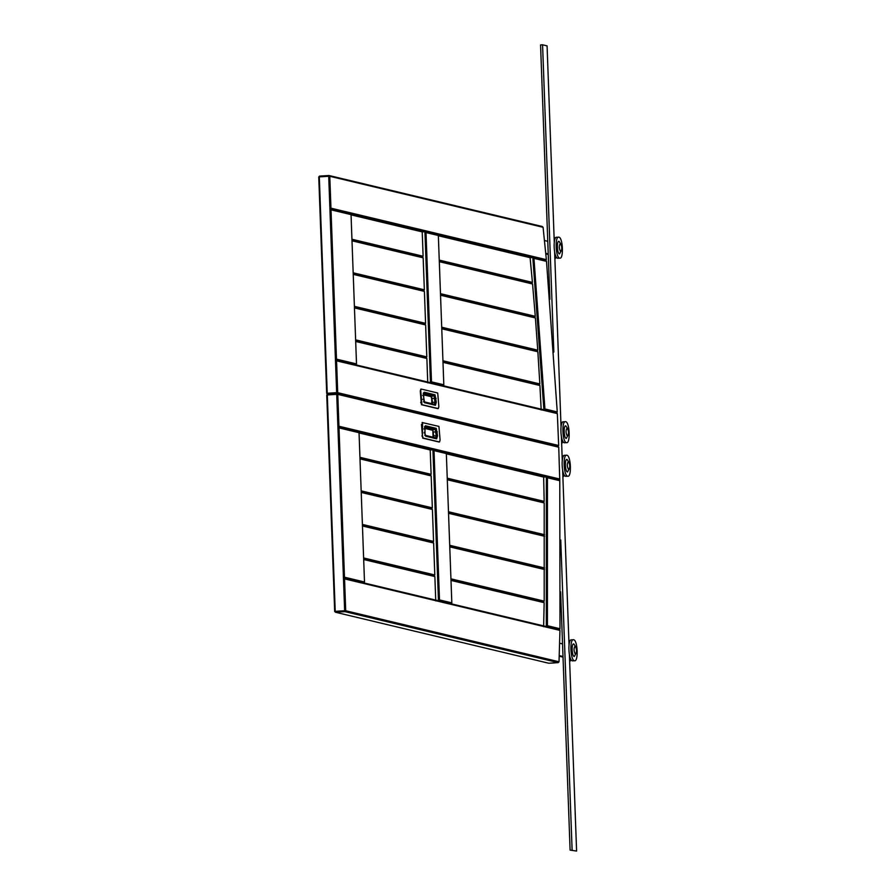 <?xml version="1.0" encoding="UTF-8"?>
<svg xmlns="http://www.w3.org/2000/svg" width="896" height="896" viewBox="0 0 896 896"><rect width="100%" height="100%" fill="white"/><g stroke="black" fill="none" stroke-linecap="round" stroke-linejoin="round"><path stroke-width="1.34" d="M553.84 352.061L542.573 44.8L540.568 44.934L549.898 299.264M560.627 591.797L570.102 850.125L576.598 851.066L570.102 850.125M560.739 539.974L572.107 849.99M542.573 44.8L547.075 45.875L554.266 242.099M554.635 252.101L561.03 426.619M561.4 436.621L562.262 460.174M562.632 470.176L569.027 644.694M569.397 654.696L576.598 851.066M561.624 442.826L563.405 442.03M562.162 422.722L560.862 421.949M561.546 440.72L562.307 440.81M564.424 442.781L566.429 442.646C570.584 444.214 569.778 422.094 565.656 421.68L563.651 421.814C559.496 420.246 560.302 442.366 564.424 442.781M567.448 436.274L566.272 438.458C563.797 438.211 563.315 424.939 565.813 425.88L567.146 427.896C565.589 430.293 565.69 433.082 567.448 436.274C569.005 433.877 568.904 431.088 567.146 427.896M565.656 421.68C561.501 420.112 562.307 442.232 566.429 442.646M554.859 258.306L556.64 257.499M555.397 238.202L554.098 237.418M554.781 256.2L555.542 256.29M557.659 258.261L559.664 258.126C563.819 259.694 563.013 237.574 558.891 237.16L556.886 237.283C552.731 235.726 553.538 257.846 557.659 258.261M560.683 251.754L559.507 253.938C557.032 253.68 556.55 240.408 559.048 241.349L560.37 243.365C558.824 245.762 558.925 248.562 560.683 251.754C562.24 249.357 562.128 246.557 560.37 243.365M558.891 237.16C554.736 235.592 555.542 257.712 559.664 258.126M548.262 254.52L545.798 253.926M548.24 253.904L545.742 253.31M544.466 240.531L547.77 241.315M544.925 408.968L557.256 411.925L546.515 261.363L533.949 258.362L544.925 408.968L543.906 409.808L532.806 257.499L530.096 257.678L532.426 282.397L531.742 283.237L532.56 283.987L439.309 261.688M541.195 409.976L539.93 385.515L442.994 362.331M442.938 360.763L539.84 383.936L539.134 384.776L539.93 385.515M539.84 383.936L537.858 351.758L441.762 328.787M532.56 283.987L535.282 316.333L534.587 317.173L535.405 317.923L537.746 350.179L537.051 351.019L537.858 351.758M546.515 261.363L545.899 260.635L350.459 213.898L351.042 214.626L331.005 209.832L336.482 359.139L356.507 363.922L351.042 214.626M356.507 363.922L356.003 364.874L335.451 359.968L328.72 176.277L319.301 176.882L327.23 393.288L336.661 392.672L335.451 359.968L556.752 412.877L557.256 411.925M533.949 258.362L532.806 257.499M438.357 235.738L530.096 257.678M351.042 214.861L422.218 231.885L424.928 231.706L430.461 382.682L431.491 381.853L443.822 384.798L438.346 235.502L426.014 232.557L431.491 381.853M558.678 445.514L557.334 413.605L336.549 360.808L337.714 392.683L558.678 445.514L557.906 446.41L336.941 393.579L327.522 394.184L326.693 393.4L318.752 177.005L319.525 176.109L328.944 175.504L542.203 226.486L543.088 227.293L329.784 176.288L330.949 208.163L546.358 259.661L543.088 227.293M546.358 259.661L545.899 260.635M331.005 209.832L329.918 208.992L330.949 208.163M329.918 208.992L350.459 213.898M328.72 176.277L329.784 176.288L328.944 175.504L328.72 176.277M318.752 177.005L319.525 176.109M535.282 316.333L440.474 293.664M537.746 350.179L441.706 327.208M535.405 317.923L440.53 295.232M532.426 282.397L439.242 260.109M531.742 283.237L439.286 261.128M539.134 384.776L442.971 361.782M537.051 351.019L441.739 328.227M534.587 317.173L440.518 294.683M427.762 382.85L426.866 358.478L355.69 341.466M355.634 339.886L426.81 356.91L426.082 357.739L426.866 358.478M426.81 356.91L425.634 324.934L354.458 307.91M422.218 231.885L423.114 256.256L422.397 257.096L423.17 257.824L424.346 289.811L423.629 290.64L424.402 291.379L425.578 323.355L424.85 324.195L425.634 324.934M438.346 235.502L437.763 234.774M443.307 385.75L443.822 384.798M426.014 232.557L424.928 231.706M336.549 360.808L335.451 359.968L336.482 359.139M423.17 257.824L351.994 240.811M424.346 289.811L353.17 272.787M425.578 323.355L354.402 306.342M424.402 291.379L353.226 274.366M423.114 256.256L351.938 239.243M422.397 257.096L351.982 240.251M426.082 357.739L355.667 340.906M424.85 324.195L354.435 307.35M423.629 290.64L353.203 273.806M326.693 393.4L327.522 394.184L336.941 393.579L336.661 392.672L337.714 392.683L336.941 393.579L557.906 446.41L558.734 447.194L559.731 479.024L338.946 426.238L337.77 394.363L558.734 447.194M556.752 412.877L557.334 413.605M564.637 475.574L562.856 476.381M562.094 455.493L563.394 456.277M563.539 474.365L562.778 474.275M562.173 457.598L562.822 457.565M567.661 476.202C563.539 475.787 562.722 453.667 566.888 455.235C571.01 455.65 571.816 477.77 567.661 476.202L565.656 476.325C561.534 475.91 560.717 453.79 564.883 455.358M564.592 455.336L566.888 455.235M568.68 469.829C566.922 466.637 566.821 463.837 568.366 461.44L567.045 459.424C564.547 458.483 565.029 471.755 567.504 472.002L568.68 469.829C570.237 467.432 570.125 464.632 568.366 461.44M571.402 660.094L569.621 660.901M568.859 640.024L570.158 640.797M570.304 658.885L569.542 658.795M568.938 642.13L569.598 642.085M574.426 660.722C570.304 660.307 569.498 638.187 573.653 639.755C577.774 640.17 578.581 662.29 574.426 660.722L572.421 660.856C568.299 660.442 567.493 638.322 571.648 639.89M571.357 639.856L573.653 639.755M575.445 654.349C573.686 651.157 573.586 648.368 575.142 645.96L573.81 643.944C571.312 643.014 571.794 656.286 574.269 656.533L575.445 654.349C577.002 651.952 576.89 649.152 575.142 645.96M562.531 643.922L559.608 643.216M559.216 656.208L563.024 657.115M559.227 655.603L563.002 656.499M543.626 626.718L544.163 602.683L543.424 601.955L544.197 601.138L450.934 578.838M447.306 479.763L544.208 502.925L544.197 601.138M544.208 502.925L543.435 502.197L544.174 501.368L447.238 478.184M359.038 432.701L364.504 581.997L344.478 577.203L339.002 427.907L359.038 432.701L337.915 427.067L344.646 610.747L335.227 611.352L327.298 394.957L336.717 394.352L337.915 427.067L559.216 479.976L546.358 476.907L543.659 477.075L544.174 501.368M547.445 477.747L559.776 480.693L559.989 628.734L547.422 625.733L547.445 477.747L546.358 476.907L546.336 626.55L363.989 582.949L364.504 581.997M559.989 628.734L559.429 629.675L546.336 626.55L547.422 625.733M559.731 479.024L559.776 480.693M334.678 611.475L335.518 612.259L344.938 611.643L558.197 662.637L548.778 663.242L335.518 612.259L334.678 611.475L326.749 395.069L327.522 394.184L326.749 395.069M344.546 578.883L559.955 630.392L559.026 661.763L345.71 610.758L344.546 578.883L343.448 578.032L363.989 582.949M559.955 630.392L559.429 629.675M344.646 610.747L345.71 610.758L344.938 611.643L344.646 610.747M558.197 662.637L559.026 661.763M544.566 569.531L449.758 546.862M544.578 567.974L449.702 545.283M544.578 536.278L448.526 513.307M544.566 534.71L448.47 511.739M544.163 602.683L450.99 580.406M543.659 477.075L446.354 453.813M543.424 601.955L450.968 579.858M543.435 502.197L447.283 479.203M543.816 535.539L448.515 512.758M543.816 568.792L449.736 546.302M435.758 600.925L434.862 576.554L434.078 575.814L434.806 574.986L363.63 557.962M359.99 458.886L431.166 475.899L432.342 507.875L431.614 508.715L432.398 509.454L433.574 541.43L432.846 542.27L433.63 542.998L434.806 574.986M431.166 475.899L430.394 475.16L431.11 474.331L359.934 457.307M446.342 453.578L451.819 602.874L439.488 599.928L434.011 450.632L446.342 453.578L432.925 449.781L430.214 449.96L431.11 474.331M434.011 450.632L432.925 449.781L438.458 600.757L439.488 599.928M451.819 602.874L451.304 603.826M430.214 449.96L359.038 432.936M433.63 542.998L362.454 525.986M433.574 541.43L362.398 524.418M432.398 509.454L361.222 492.43M432.342 507.875L361.166 490.862M434.862 576.554L363.686 559.53M434.078 575.814L363.664 558.981M430.394 475.16L359.979 458.326M431.614 508.715L361.2 491.882M432.846 542.27L362.432 525.426M344.478 577.203L343.448 578.032M339.002 427.907L337.915 427.067L338.946 426.238M336.717 394.352L336.941 393.579L337.77 394.363L336.717 394.352M422.072 422.52L438.939 426.395L440.082 440.037L439.51 441.974L423.147 438.066L422.419 435.814L422.576 422.486L422.005 424.424M422.419 435.814L421.501 424.458M421.926 435.848L423.147 438.066M439.006 442.008L422.643 438.099M420.784 391.026L421.915 404.667L438.29 408.576L438.85 406.638L437.718 392.997L421.344 389.088L420.28 391.059L420.851 389.122M420.28 391.059L421.198 402.416M421.915 404.667L420.694 402.45M421.422 404.701L437.786 408.61M425.824 436.251L424.693 432.712L425.443 425.768L436.262 428.355L437.539 435.781L436.643 438.838L425.824 436.251L424.794 435.277M424.637 427.683L432.79 429.632L433.709 435.926L433.104 438.021M432.578 437.528L433.048 435.926L436.218 435.77L435.299 429.475L424.48 426.888L425.443 425.768M436.643 438.838L435.602 437.853L436.218 435.77L437.539 435.781M433.048 435.926L432.902 432.04L437.394 431.906M432.902 432.04L432.79 429.632L435.299 429.475L436.262 428.355M432.309 430.192L424.603 428.344M424.693 432.712L424.021 432.858L424.693 432.712M424.558 428.837L423.875 428.971L424.558 428.837M424.211 392.224L423.326 395.282L424.603 402.707L435.411 405.294L436.307 402.237L435.03 394.811L424.211 392.224L423.248 393.333L434.067 395.92L434.986 402.214L434.37 404.309L423.842 401.744L423.651 393.12M431.872 404.466L432.477 402.382L431.558 396.088L434.067 395.92L435.03 394.811M423.371 394.8L431.077 396.637L431.558 396.088L423.405 394.128M431.077 396.637L431.67 398.496L436.162 398.35M431.67 398.496L431.816 402.371L436.307 402.237M431.816 402.371L431.346 403.984M423.326 395.282L422.643 395.427L423.326 395.282M434.37 404.309L435.411 405.294M423.472 399.157L422.789 399.302L423.472 399.157M423.562 401.722L424.603 402.707M561.635 443.005L562.206 442.971M562.072 440.866L562.688 440.821M560.986 424.054L561.602 424.01M554.87 258.485L555.442 258.44M555.307 256.346L555.912 256.301M554.221 239.523L554.826 239.49M563.304 474.421L563.909 474.376M562.867 476.56L563.438 476.515M570.069 658.941L570.685 658.896M569.632 661.08L570.203 661.046M435.893 437.886L425.074 435.299L424.872 426.664"/></g></svg>
